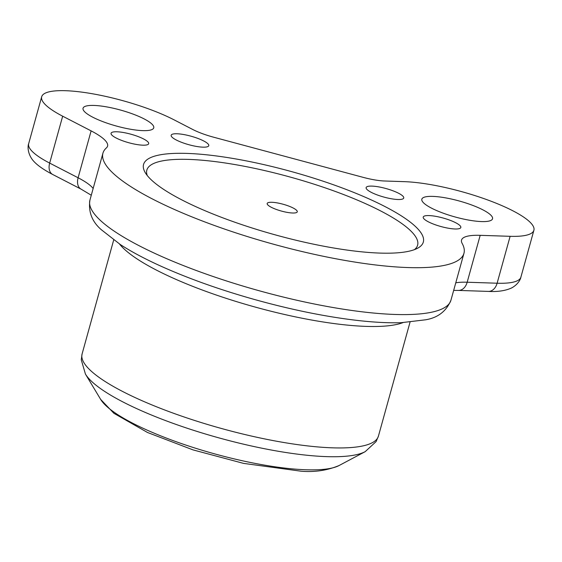 <?xml version="1.0" encoding="UTF-8"?>
<svg xmlns="http://www.w3.org/2000/svg" width="562" height="562" viewBox="0 0 562 562"><rect width="100%" height="100%" fill="white"/><g stroke="black" fill="none" stroke-linecap="round" stroke-linejoin="round"><path stroke-width="0.84" d="M147.272 175.548A140.493 31.605 -164.5 0 1 146.844 170.096A140.493 31.605 -164.5 0 1 290.673 177.192A140.493 31.605 -164.5 0 1 417.608 245.187A140.493 31.605 -164.5 0 1 414.433 249.64A140.493 31.605 15.5 0 0 417.608 245.187A140.493 31.605 15.5 0 0 290.673 177.192A140.493 31.605 15.5 0 0 146.844 170.096A140.493 31.605 15.5 0 0 147.272 175.548M292.605 213.005A15.61 3.513 15.5 0 0 297.27 211.811A15.61 3.513 15.5 0 0 283.164 204.259A15.61 3.513 15.5 0 0 267.182 203.472A15.61 3.513 15.5 0 0 275.851 209.268A15.61 3.513 15.5 0 0 292.605 213.005M142.79 130.63A36.685 8.254 15.5 0 0 153.749 127.834A36.685 8.254 15.5 0 0 120.605 110.082A36.685 8.254 15.5 0 0 83.05 108.227A36.685 8.254 15.5 0 0 103.422 121.849A36.685 8.254 15.5 0 0 142.79 130.63M481.578 221.576A36.685 8.254 15.5 0 0 492.537 218.787A36.685 8.254 15.5 0 0 459.393 201.034A36.685 8.254 15.5 0 0 421.837 199.18A36.685 8.254 15.5 0 0 442.203 212.801A36.685 8.254 15.5 0 0 481.578 221.576M106.415 147.883A62.438 14.043 15.5 0 0 107.574 146.12A62.438 14.043 15.5 0 0 91.114 130.876L62.67 116.194A79.607 17.907 -164.5 0 1 41.686 96.755A79.607 17.907 -164.5 0 1 92.133 93.714A79.607 17.907 -164.5 0 1 174.129 119.875L192.675 129.45A31.219 7.025 -164.5 0 0 213.757 137.24L363.185 177.36A31.219 7.025 -164.5 0 0 384.724 181.006L404.247 181.652A79.607 17.907 -164.5 0 1 489.692 200.704A79.607 17.907 -164.5 0 1 533.9 230.258A79.607 17.907 -164.5 0 1 510.127 236.314L480.187 235.33A62.438 14.043 15.5 0 0 461.535 240.079A62.438 14.043 15.5 0 0 462.14 243.388A187.322 42.136 -164.5 0 1 463.952 253.307A187.322 42.136 -164.5 0 1 272.184 243.852A187.322 42.136 -164.5 0 1 102.937 153.187A187.322 42.136 -164.5 0 1 106.415 147.883M202.945 147.16A19.515 4.391 15.5 0 0 208.769 145.677A19.515 4.391 15.5 0 0 191.143 136.236A19.515 4.391 15.5 0 0 171.164 135.245A19.515 4.391 15.5 0 0 182.004 142.495A19.515 4.391 15.5 0 0 202.945 147.16M142.846 145.179A19.515 4.391 15.5 0 0 148.677 143.689A19.515 4.391 15.5 0 0 131.044 134.248A19.515 4.391 15.5 0 0 111.065 133.264A19.515 4.391 15.5 0 0 121.905 140.507A19.515 4.391 15.5 0 0 142.846 145.179M397.903 199.503A19.515 4.391 15.5 0 0 403.734 198.021A19.515 4.391 15.5 0 0 386.101 188.572A19.515 4.391 15.5 0 0 366.129 187.589A19.515 4.391 15.5 0 0 376.962 194.831A19.515 4.391 15.5 0 0 397.903 199.503M454.995 228.98A19.515 4.391 15.5 0 0 460.826 227.491A19.515 4.391 15.5 0 0 443.193 218.049A19.515 4.391 15.5 0 0 423.221 217.065A19.515 4.391 15.5 0 0 434.054 224.308A19.515 4.391 15.5 0 0 454.995 228.98M379.982 253.09A145.172 32.659 15.5 0 0 417.545 248.256A145.172 32.659 15.5 0 0 292.17 171.775A145.172 32.659 15.5 0 0 145.319 172.766A145.172 32.659 15.5 0 0 239.328 223.781A145.172 32.659 15.5 0 0 379.982 253.09M91.114 130.876L78.104 177.775L49.667 163.092L62.67 116.194M93.151 188.481A62.438 14.043 15.5 0 0 78.104 177.775A12.49 8.282 -62.7 0 0 81.118 189.162L91.276 195.239M102.937 153.187L89.934 200.086A187.322 42.136 15.5 0 0 259.18 290.751A187.322 42.136 15.5 0 0 450.949 300.206L463.952 253.307M480.187 235.33L467.177 282.229A62.438 14.043 15.5 0 0 455.768 282.819M510.127 236.314L497.117 283.22L467.177 282.229A12.49 8.915 -88.1 0 1 458.466 290.421L453.667 290.392M458.466 290.421L488.399 291.411A12.49 8.915 -88.1 0 0 497.117 283.22A79.607 17.907 15.5 0 0 520.89 277.164L533.9 230.258M52.68 174.48C41.23 168.481 34.022 162.868 31.051 157.648C26.962 150.721 28.121 144.701 28.676 143.661A79.607 17.907 15.5 0 0 49.667 163.092A12.49 8.282 117.3 0 0 52.68 174.48L81.118 189.162M402.933 322.637A153.756 34.591 -164.5 0 1 366.178 326.389A153.756 34.591 -164.5 0 1 221.716 296.869A153.756 34.591 -164.5 0 1 119.537 244.041M100.689 399.442A127.11 28.592 15.5 0 0 183.008 444.113A127.11 28.592 15.5 0 0 306.157 469.769A127.11 28.592 15.5 0 0 339.048 465.547C327.288 470.436 314.664 472.326 301.176 471.216L243.585 463.39L193.061 449.902L147.546 432.508L113.882 413.288L100.689 399.442L85.438 374.081L81.265 359.821L82.094 353.948A153.756 34.591 15.5 0 0 167.469 411.033A153.756 34.591 15.5 0 0 332.5 447.83A153.756 34.591 15.5 0 0 378.423 436.133L410.021 322.202M85.438 374.074A149.183 33.558 15.5 0 0 182.046 426.502A149.183 33.558 15.5 0 0 326.585 456.625A149.183 33.558 15.5 0 0 365.159 451.672M28.676 143.661L41.686 96.755M89.934 200.086C88.206 211.818 92.028 221.716 101.385 229.774L120.437 244.632C131.768 251.959 145.607 259.293 161.94 266.627C189.556 278.963 220.571 289.964 254.979 299.63C290.484 309.507 323.733 316.336 354.72 320.122C372.276 322.23 387.752 323.087 401.149 322.7L425.743 319.778C437.96 317.699 446.361 311.179 450.949 300.206M488.399 291.411C497.742 291.917 505.484 290.765 511.631 287.941C518.712 284.119 520.826 278.352 520.89 277.164M82.094 353.948L113.686 240.016M339.048 465.547L365.188 451.658L376.104 441.591L378.423 436.133"/></g></svg>
